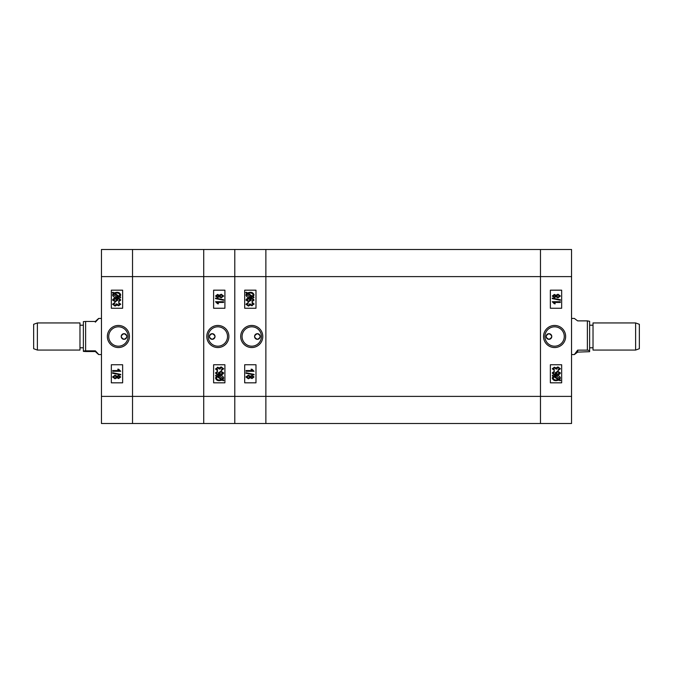 <?xml version="1.0" encoding="UTF-8"?>
<svg xmlns="http://www.w3.org/2000/svg" width="673" height="673" viewBox="0 0 673 673"><rect width="100%" height="100%" fill="white"/><g stroke="black" fill="none" stroke-linecap="round" stroke-linejoin="round"><path stroke-width="1.01" d="M548.949 339.327A2.827 2.827 0 0 1 546.123 336.5A2.827 2.827 0 0 1 548.949 333.673C545.298 335.558 545.298 337.442 548.949 339.327C552.592 337.442 552.592 335.558 548.949 333.673A2.827 2.827 0 0 1 551.776 336.5A2.827 2.827 0 0 1 548.949 339.327M554.594 325.454A11.046 11.046 0 0 0 543.548 336.5A11.046 11.046 0 0 0 554.594 347.546A11.046 11.046 0 0 0 565.648 336.5A11.046 11.046 0 0 0 554.594 325.454M554.594 326.817A9.683 9.683 0 0 0 544.92 336.5A9.683 9.683 0 0 0 554.594 346.183A9.683 9.683 0 0 0 564.277 336.5A9.683 9.683 0 0 0 554.594 326.817M558.043 369.788L559.583 368.745L557.934 367.626L556.512 369.166L554.3 367.938L553.113 368.762L554.342 369.679L554.241 370.402L552.289 368.779L554.35 367.214L555.965 367.988L557.917 366.911L560.407 368.754L558.144 370.503L558.043 369.788L559.583 368.745M571.545 249.49L571.545 423.51L540.469 423.51L540.469 249.49L571.545 249.49M550.363 364.749L550.363 382.828L561.661 382.828L561.661 364.749L550.363 364.749M550.363 290.172L550.363 308.251L561.661 308.251L561.661 290.172L550.363 290.172M553.172 376.308L552.289 375.736L552.693 375.214L553.736 375.887L556.394 375.433C558.523 375.29 559.86 376.165 560.407 378.049L559.6 379.69L560.609 380.346L560.087 380.792L559.053 380.119L556.361 380.674C554.182 380.825 552.827 379.934 552.289 378.007L553.172 376.308M556.352 379.959L558.287 379.622L553.896 376.779L553.214 378.033C553.66 379.471 554.703 380.11 556.352 379.959M559.482 378.024L556.403 376.157L554.493 376.384L558.884 379.227L559.482 378.024M554.241 371.328L554.342 372.043L553.113 372.96L553.98 373.894L556.184 374.196L555.166 372.859L557.724 371.227L560.407 372.926C559.726 374.449 558.439 375.08 556.554 374.819C554.518 375.113 553.097 374.466 552.289 372.876L554.241 371.328M557.749 371.942L555.991 373.01L557.69 374.095L559.583 372.96L557.749 371.942M552.289 301.723L560.306 301.723L560.306 302.446L554.039 302.446L555.267 303.784L554.342 303.784L552.289 301.723M560.407 299.746L560.407 300.276L552.289 298.61L552.289 298.08L560.407 299.746M555.965 296.776L554.333 297.617L552.289 296.027L554.367 294.429L555.965 295.27L558.01 294.227L560.407 296.019L557.976 297.819L555.965 296.776M554.367 295.153L553.113 296.027L554.316 296.894L555.578 296.019L554.367 295.153M558.01 294.942L556.403 296.036L557.976 297.104L559.583 296.019L558.01 294.942M540.469 249.49L540.469 423.51L265.869 423.51L265.869 276.611L265.869 423.51L234.793 423.51L234.793 249.49L540.469 249.49M571.545 276.611L265.869 276.611L265.869 249.49L265.869 276.611L234.793 276.611L234.793 423.51L101.455 423.51L101.455 249.49L132.531 249.49L132.531 423.51L132.531 396.389L203.717 396.389L203.717 423.51L203.717 396.389L571.545 396.389M257.397 339.327A2.827 2.827 0 0 1 254.571 336.5A2.827 2.827 0 0 1 257.397 333.673C261.04 335.558 261.04 337.442 257.397 339.327C253.755 337.442 253.755 335.558 257.397 333.673A2.827 2.827 0 0 1 260.224 336.5A2.827 2.827 0 0 1 257.397 339.327M251.744 325.454A11.046 11.046 0 0 0 240.698 336.5A11.046 11.046 0 0 0 251.744 347.546A11.046 11.046 0 0 0 262.798 336.5A11.046 11.046 0 0 0 251.744 325.454M251.744 326.817A9.683 9.683 0 0 0 242.07 336.5A9.683 9.683 0 0 0 251.744 346.183A9.683 9.683 0 0 0 261.427 336.5A9.683 9.683 0 0 0 251.744 326.817M247.832 303.304L247.336 303.473M253.957 303.716L251.996 305.786L250.381 305.012L248.421 306.089L245.939 304.246L248.194 302.497L248.303 303.212L246.755 304.255L248.413 305.374L249.834 303.834L252.039 305.062L253.233 304.238L251.996 303.321L252.106 302.598L252.922 302.791M255.984 308.251L255.984 290.172L244.686 290.172L244.686 308.251L255.984 308.251M255.984 382.828L255.984 364.749L244.686 364.749L244.686 382.828L255.984 382.828M253.166 296.692L254.058 297.264L253.645 297.786L252.611 297.113L249.952 297.567C247.824 297.71 246.486 296.835 245.939 294.951L246.747 293.31L245.729 292.654L246.259 292.208L247.294 292.881L249.986 292.326C252.156 292.175 253.511 293.066 254.058 294.993L253.166 296.692M249.994 293.041L248.059 293.378L252.442 296.221L253.132 294.967C252.686 293.529 251.643 292.89 249.994 293.041M246.865 294.976L249.935 296.843L251.845 296.616L247.462 293.773L246.865 294.976M252.106 301.672L251.996 300.957L253.233 300.04L252.367 299.106L250.163 298.804L251.18 300.141L248.623 301.773L245.939 300.074C246.621 298.551 247.908 297.92 249.792 298.181C251.828 297.887 253.25 298.534 254.058 300.124L252.106 301.672M248.589 301.058L250.356 299.99L248.648 298.905L246.755 300.04L248.589 301.058M252.106 302.598L254.058 304.221M254.058 371.277L246.04 371.277L246.04 370.554L252.308 370.554L251.071 369.216L251.996 369.216L254.058 371.277M245.939 373.254L245.939 372.724L254.058 374.39L254.058 374.92L245.939 373.254M250.381 376.224L252.005 375.383L254.058 376.973L251.98 378.571L250.381 377.73L248.337 378.773L245.939 376.981L248.362 375.181L250.381 376.224M251.98 377.847L253.233 376.973L252.03 376.106L250.768 376.981L251.98 377.847M248.337 378.058L249.944 376.964L248.371 375.896L246.755 376.981L248.337 378.058M635.623 322.939L639.35 324.293L639.35 348.707L635.623 350.061L635.623 322.939L593.022 322.939L593.022 350.061L635.623 350.061M587.369 320.878L589.632 321.315L589.632 351.685L577.653 352.122L574.338 354.578L577.653 350.128L587.369 350.128L587.369 320.878L577.653 320.878L574.338 318.422L571.545 318.422M587.369 350.128L589.632 350.566M577.653 350.128L577.653 352.122M124.051 333.673A2.827 2.827 0 0 1 126.877 336.5A2.827 2.827 0 0 1 124.051 339.327C127.702 337.442 127.702 335.558 124.051 333.673C120.408 335.558 120.408 337.442 124.051 339.327A2.827 2.827 0 0 1 121.224 336.5A2.827 2.827 0 0 1 124.051 333.673M118.406 347.546A11.046 11.046 0 0 0 129.452 336.5A11.046 11.046 0 0 0 118.406 325.454A11.046 11.046 0 0 0 107.352 336.5A11.046 11.046 0 0 0 118.406 347.546M118.406 346.183A9.683 9.683 0 0 0 128.08 336.5A9.683 9.683 0 0 0 118.406 326.817A9.683 9.683 0 0 0 108.723 336.5A9.683 9.683 0 0 0 118.406 346.183M114.957 303.212L113.417 304.255L115.066 305.374L116.488 303.834L118.7 305.062L119.887 304.238L118.658 303.321L118.759 302.598L120.711 304.221L118.65 305.786L117.035 305.012L115.083 306.089L112.593 304.246L114.856 302.497L114.957 303.212L113.417 304.255M122.637 308.251L122.637 290.172L111.339 290.172L111.339 308.251L122.637 308.251M122.637 382.828L122.637 364.749L111.339 364.749L111.339 382.828L122.637 382.828M119.828 296.692L120.711 297.264L120.307 297.786L119.264 297.113L116.606 297.567C114.477 297.71 113.14 296.835 112.593 294.951L113.401 293.31L112.391 292.654L112.913 292.208L113.947 292.881L116.639 292.326C118.818 292.175 120.173 293.066 120.711 294.993L119.828 296.692M116.648 293.041L114.713 293.378L119.104 296.221L119.786 294.967C119.34 293.529 118.297 292.89 116.648 293.041M113.518 294.976L116.597 296.843L118.507 296.616L114.116 293.773L113.518 294.976M118.759 301.672L118.658 300.957L119.887 300.04L119.02 299.106L116.816 298.804L117.834 300.141L115.276 301.773L112.593 300.074C113.274 298.551 114.561 297.92 116.446 298.181C118.482 297.887 119.903 298.534 120.711 300.124L118.759 301.672M115.251 301.058L117.009 299.99L115.31 298.905L113.417 300.04L115.251 301.058M120.711 371.277L112.694 371.277L112.694 370.554L118.961 370.554L117.733 369.216L118.658 369.216L120.711 371.277M112.593 373.254L112.593 372.724L120.711 374.39L120.711 374.92L112.593 373.254M117.035 376.224L118.667 375.383L120.711 376.973L118.633 378.571L117.035 377.73L114.99 378.773L112.593 376.981L115.024 375.181L117.035 376.224M118.633 377.847L119.887 376.973L118.684 376.106L117.422 376.981L118.633 377.847M114.99 378.058L116.597 376.964L115.024 375.896L113.417 376.981L114.99 378.058M101.455 276.611L132.531 276.611L132.531 249.49L203.717 249.49L203.717 396.389L203.717 249.49L234.793 249.49L234.793 276.611L132.531 276.611L132.531 396.389L101.455 396.389M212.197 333.673A2.827 2.827 0 0 1 215.024 336.5A2.827 2.827 0 0 1 212.197 339.327C208.554 337.442 208.554 335.558 212.197 333.673C215.84 335.558 215.84 337.442 212.197 339.327A2.827 2.827 0 0 1 209.37 336.5A2.827 2.827 0 0 1 212.197 333.673M217.85 347.546A11.046 11.046 0 0 0 228.896 336.5A11.046 11.046 0 0 0 217.85 325.454A11.046 11.046 0 0 0 206.796 336.5A11.046 11.046 0 0 0 217.85 347.546M217.85 346.183A9.683 9.683 0 0 0 227.524 336.5A9.683 9.683 0 0 0 217.85 326.817A9.683 9.683 0 0 0 208.167 336.5A9.683 9.683 0 0 0 217.85 346.183M221.762 369.696L222.258 369.527M215.638 369.284L217.598 367.214L219.213 367.988L221.173 366.911L223.655 368.754L221.392 370.503L221.291 369.788L222.83 368.745L221.181 367.626L219.76 369.166L217.556 367.938L216.361 368.762L217.598 369.679L217.488 370.402L216.672 370.209M213.61 364.749L213.61 382.828L224.908 382.828L224.908 364.749L213.61 364.749M213.61 290.172L213.61 308.251L224.908 308.251L224.908 290.172L213.61 290.172M216.428 376.308L215.537 375.736L215.949 375.214L216.984 375.887L219.642 375.433C221.77 375.29 223.108 376.165 223.655 378.049L222.847 379.69L223.865 380.346L223.335 380.792L222.3 380.119L219.608 380.674C217.438 380.825 216.075 379.934 215.537 378.007L216.428 376.308M219.6 379.959L221.535 379.622L217.152 376.779L216.462 378.033C216.908 379.471 217.951 380.11 219.6 379.959L220.584 379.883M222.729 378.024L219.659 376.157L217.749 376.384L222.132 379.227L222.729 378.024M217.488 371.328L217.598 372.043L216.361 372.96L217.228 373.894L219.432 374.196L218.414 372.859L220.971 371.227L223.655 372.926C222.973 374.449 221.686 375.08 219.802 374.819C217.766 375.113 216.344 374.466 215.537 372.876L217.488 371.328M220.996 371.942L219.238 373.01L220.937 374.095L222.83 372.96L220.996 371.942M217.488 370.402L215.537 368.779M215.537 301.723L223.554 301.723L223.554 302.446L217.286 302.446L218.523 303.784L217.598 303.784L215.537 301.723M223.655 299.746L223.655 300.276L215.537 298.61L215.537 298.08L223.655 299.746M219.213 296.776L217.581 297.617L215.537 296.027L217.615 294.429L219.213 295.27L221.257 294.227L223.655 296.019L221.232 297.819L219.213 296.776M217.615 295.153L216.361 296.027L217.564 296.894L218.826 296.019L217.615 295.153M221.257 294.942L219.65 296.036L221.224 297.104L222.83 296.019L221.257 294.942M37.377 350.061L33.65 348.707L33.65 324.293L37.377 322.939L37.377 350.061L79.978 350.061L79.978 322.939L37.377 322.939M85.631 351.533L83.368 351.373L83.368 321.627L85.631 321.467L85.631 350.835L95.347 350.835C99.806 355.521 99.806 355.748 95.347 351.533L85.631 351.533M95.347 322.165C99.806 317.479 99.806 317.252 95.347 321.467L85.631 321.467M95.347 350.835C99.806 355.521 99.806 355.748 95.347 351.533L95.347 350.835M83.368 350.986L85.631 350.835M593.022 347.798L589.632 347.798M571.545 354.578L574.338 354.578M593.022 325.202L589.632 325.202M79.978 325.202L83.368 325.202M101.455 318.422L98.729 318.422M101.455 354.578L98.729 354.578M79.978 347.798L83.368 347.798"/></g></svg>
